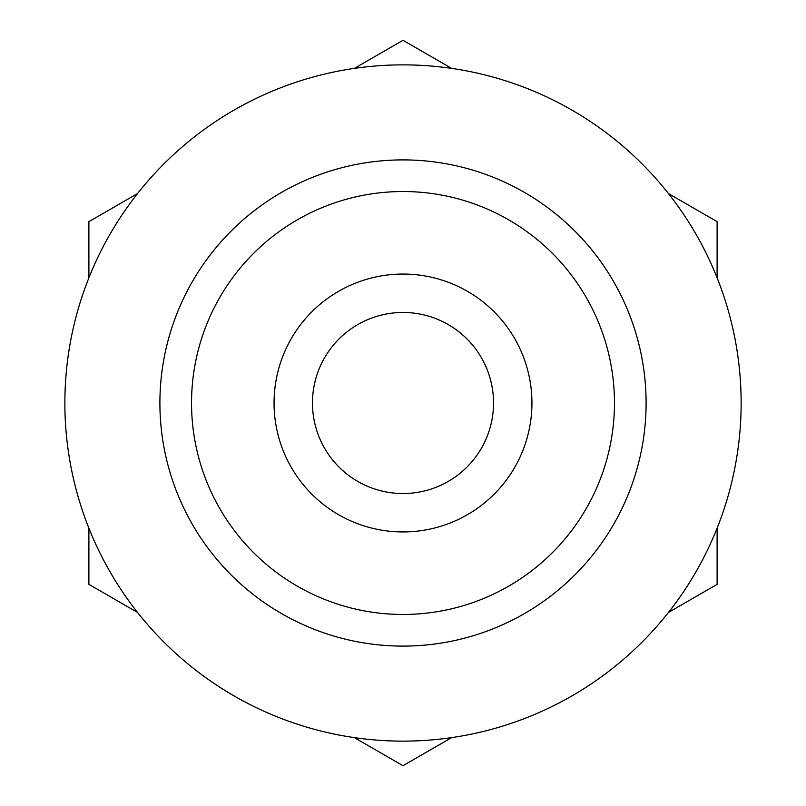 <?xml version="1.0" encoding="UTF-8"?>
<svg xmlns="http://www.w3.org/2000/svg" width="806" height="806" viewBox="0 0 806 806"><rect width="100%" height="100%" fill="white"/><g stroke="black" fill="none" stroke-linecap="round" stroke-linejoin="round"><path stroke-width="1.21" d="M137.544 193.561L88.892 221.65L88.892 277.838M451.652 68.389L403 40.3L354.348 68.389M717.108 277.838L717.108 221.65L668.456 193.561M668.456 612.439L717.108 584.35L717.108 528.162M354.348 737.611L403 765.7L451.652 737.611M88.892 528.162L88.892 584.35L137.544 612.439M191.536 403A211.464 211.464 0 0 1 508.737 219.867A211.464 211.464 0 0 1 508.737 586.133A211.464 211.464 0 0 1 191.536 403M274.06 403A128.94 128.94 0 0 1 467.47 291.339A128.94 128.94 0 0 1 467.47 514.661A128.94 128.94 0 0 1 274.06 403M159.9 403A243.1 243.1 0 0 1 524.555 192.473A243.1 243.1 0 0 1 524.555 613.527A243.1 243.1 0 0 1 159.9 403M64.873 403A338.127 338.127 0 0 1 572.069 110.17A338.127 338.127 0 0 1 572.069 695.83A338.127 338.127 0 0 1 64.873 403M312.466 403A90.534 90.534 0 0 1 448.267 324.596A90.534 90.534 0 0 1 448.267 481.404A90.534 90.534 0 0 1 312.466 403"/></g></svg>
